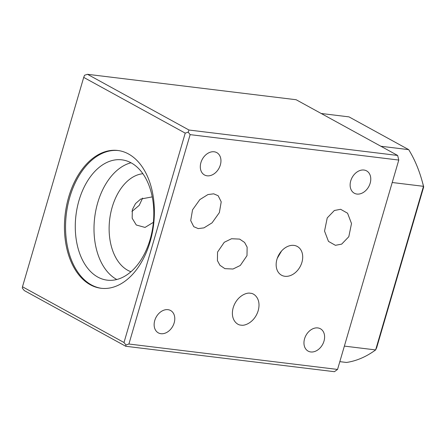 <?xml version="1.0" encoding="UTF-8"?>
<svg xmlns="http://www.w3.org/2000/svg" width="446" height="446" viewBox="0 0 446 446"><rect width="100%" height="100%" fill="white"/><g stroke="black" fill="none" stroke-linecap="round" stroke-linejoin="round"><path stroke-width="0.67" d="M213.701 193.826L207.942 194.556L199.847 199.591L192.555 209.826L190.698 220.58L193.754 226.685L198.214 228.597L203.973 227.867L212.067 222.838L219.365 212.603L221.216 201.843L218.166 195.738L213.701 193.826M340.632 209.297L334.372 210.49L327.236 217.91L324.543 231.089L328.473 241.392L335.414 245.317L341.675 244.124L348.811 236.703L351.504 223.524L347.573 213.221L340.632 209.297M293.942 245.395A16.396 12.181 118.8 0 0 277.724 257.113A16.396 12.181 118.8 0 0 281.538 275.215A16.396 12.181 118.8 0 0 284.91 276.286A16.396 12.181 118.8 0 0 301.134 264.573A16.396 12.181 118.8 0 0 297.315 246.471A16.396 12.181 118.8 0 0 293.942 245.395M152.253 196.876L140.702 199.067L135.523 203.577L132.334 209.67L132.172 218.245L136.286 225.001L145.034 227.427L153.391 222.325M131.904 211.51L139.208 205.366L142.62 198.069M217.548 252.085L224.26 242.284L231.535 238.738L239.636 239.101L244.592 242.446L247.129 247.129L246.995 255.669L240.288 265.47L233.007 269.016L224.912 268.654L219.956 265.309L217.419 260.626L217.548 252.085M118.357 150.553A69.403 44.516 -83.1 0 0 67.641 205.957A69.403 44.516 -83.1 0 0 91.397 284.899A69.403 44.516 -83.1 0 0 101.571 288.328M131.241 162.901A60.606 38.874 -83.1 0 0 121.875 159.841A60.606 38.874 -83.1 0 0 77.18 207.791A60.606 38.874 -83.1 0 0 97.847 277.1A60.606 38.874 -83.1 0 0 107.213 280.155A60.606 38.874 -83.1 0 0 151.908 232.204A60.606 38.874 -83.1 0 0 131.241 162.901M131.018 162.779A60.606 38.874 -83.1 0 0 94.703 217.392A60.606 38.874 -83.1 0 0 116.573 279.38A60.606 38.874 -83.1 0 0 116.796 279.503M142.893 173.723A49.874 31.989 -83.1 0 0 110.056 216.723A49.874 31.989 -83.1 0 0 127.695 270.265A49.874 31.989 -83.1 0 0 130.951 271.731M90.287 284.76A69.403 44.516 96.9 0 1 66.621 205.394A69.403 44.516 96.9 0 1 117.8 150.48A69.403 44.516 96.9 0 1 128.526 153.981A69.403 44.516 96.9 0 1 152.197 233.347A69.403 44.516 96.9 0 1 101.013 288.267A69.403 44.516 96.9 0 1 90.287 284.76M207.117 175.808A12.75 9.477 -61.2 0 1 204.497 174.971A12.75 9.477 -61.2 0 1 201.525 160.889A12.75 9.477 -61.2 0 1 214.141 151.779A12.75 9.477 -61.2 0 1 216.767 152.616A12.75 9.477 -61.2 0 1 219.733 166.692A12.75 9.477 -61.2 0 1 207.117 175.808M356.939 194.06A12.75 9.477 -61.2 0 1 354.319 193.224A12.75 9.477 -61.2 0 1 351.348 179.147A12.75 9.477 -61.2 0 1 363.964 170.037A12.75 9.477 -61.2 0 1 366.59 170.874A12.75 9.477 -61.2 0 1 369.556 184.951A12.75 9.477 -61.2 0 1 356.939 194.06M310.767 351.955A12.75 9.477 -61.2 0 1 308.147 351.119A12.75 9.477 -61.2 0 1 305.175 337.042A12.75 9.477 -61.2 0 1 317.792 327.927A12.75 9.477 -61.2 0 1 320.418 328.763A12.75 9.477 -61.2 0 1 323.383 342.846A12.75 9.477 -61.2 0 1 310.767 351.955M160.945 333.703A12.75 9.477 -61.2 0 1 158.324 332.867A12.75 9.477 -61.2 0 1 155.359 318.784A12.75 9.477 -61.2 0 1 167.975 309.675A12.75 9.477 -61.2 0 1 170.595 310.511A12.75 9.477 -61.2 0 1 173.561 324.588A12.75 9.477 -61.2 0 1 160.945 333.703M250.351 293.273C246.883 292.186 236.826 295.904 233.208 307.668C229.935 319.47 237.2 325.301 241.041 325.112C244.503 326.193 254.566 322.475 258.178 310.711C261.456 298.909 254.187 293.078 250.351 293.273L250.451 293.284M83.709 77.398L84.534 75.263L87.488 74.304L296.127 99.726L397.642 155.453L398.78 160.058L190.135 134.636L128.911 344.017L337.55 369.439L334.411 371.696L125.766 346.274L24.251 290.547L22.3 288.077L22.484 286.778L123.999 342.506L185.224 133.125L83.709 77.398L22.484 286.778M398.78 160.058L337.55 369.439M87.488 74.304L189.004 130.031L397.642 155.453M344.373 346.107L375.638 349.92L423.477 186.316L392.212 182.509M423.7 186.896L423.477 186.316A123.865 79.449 -83.1 0 0 421.888 180.24L422.479 182.325A120.225 77.113 96.9 0 1 423.7 186.896L376.686 347.668L375.638 349.92A123.865 79.449 -83.1 0 1 346.458 362.459L339.83 361.65M380.89 146.255L408.692 149.644L349.001 116.88L321.204 113.49M421.888 180.24A123.865 79.449 -83.1 0 0 408.692 149.644M189.004 130.031L188.184 132.161L190.135 134.636M128.911 344.017L125.95 344.975L125.766 346.274M277.289 258.245L281.549 251.003M188.184 132.161L185.224 133.125M125.95 344.975L123.999 342.506"/></g></svg>
